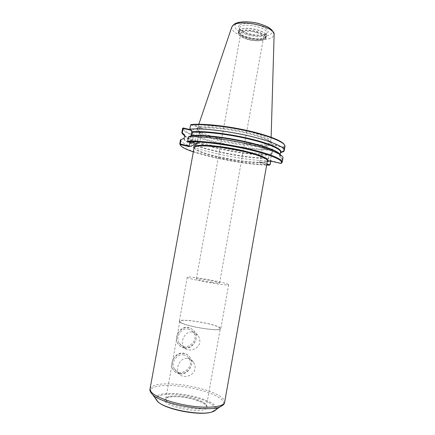 <?xml version="1.0" encoding="UTF-8"?>
<svg xmlns="http://www.w3.org/2000/svg" width="435" height="435" viewBox="0 0 435 435"><rect width="100%" height="100%" fill="white"/><g stroke="black" fill="none" stroke-linecap="round" stroke-linejoin="round"><path stroke-width="0.33" stroke-dasharray="2.17 1.63" d="M179.949 373.877C177.007 373.513 174.75 372.077 173.184 369.56C168.764 362.844 175.729 352.219 183.624 353.514C186.283 353.862 188.388 355.118 189.932 357.271C194.94 363.785 188.186 375.095 179.949 373.877M183.38 354.873C185.696 355.178 187.528 356.276 188.872 358.163C195.478 367.004 179.824 378.629 174.359 368.809C170.498 362.997 176.518 353.758 183.38 354.873M179.541 373.469C187.855 374.785 195.223 364.051 189.714 357.081C188.05 354.84 185.881 353.53 183.211 353.16C175.403 351.92 169.046 363.051 173.01 369.386C174.419 371.735 176.599 373.099 179.541 373.469M187.447 358.407C189.856 358.75 191.824 359.952 193.357 362.018C194.82 364.095 195.364 366.384 195 368.885C193.754 376.797 181.4 378.999 178.557 372.996C175.321 367.673 180.514 357.342 187.447 358.407M184.619 348.027C181.933 347.668 179.802 346.38 178.225 344.161C173.201 337.506 180.139 326.272 188.284 327.74C190.677 328.082 192.634 329.181 194.157 331.035C199.817 337.435 193.135 349.425 184.619 348.027M188.04 329.099C190.128 329.393 191.835 330.355 193.156 331.981C200.366 340.393 185.451 352.818 179.356 343.351C174.968 337.603 180.96 327.827 188.04 329.099M184.201 347.685C192.841 349.202 200.105 337.603 193.901 330.861C192.259 328.931 190.242 327.794 187.86 327.446C179.807 326.022 173.505 337.729 178.024 343.993C179.465 346.086 181.525 347.32 184.201 347.685M192.21 332.025C194.358 332.34 196.19 333.384 197.702 335.157C199.437 337.294 200.116 339.746 199.741 342.503C198.545 350.137 186.838 352.551 183.63 346.864C179.932 341.589 185.06 330.785 192.21 332.025M211.676 282.369C216.625 283.114 219.262 283.337 219.583 283.027C220.224 282.103 196.076 277.758 196.348 278.846C195.967 279.308 204.39 281.255 211.676 282.369M256.536 32.641C249.587 30.428 240.87 30.983 240.696 33.566C239.342 38.47 263.077 42.739 263.518 37.671C263.577 35.871 261.25 34.196 256.536 32.641M266.873 163.908L259.684 162.255L259.396 162.788L266.775 164.479M259.684 162.255L262.332 147.345L272.663 149.819L271.935 153.936L269.096 155.143L268.585 158.019L270.787 160.412L270.668 161.081M270.82 161.113L270.787 160.412M282.978 151.875L283.734 147.59L273.039 144.996L270.412 161.021M270.287 160.531L281.249 163.299M259.396 162.788L267.297 161.516M193.336 151.891C212.111 158.335 246.819 164.577 266.666 165.083M281.015 163.027L281.788 158.628L282.299 158.96L281.657 162.625M282.299 158.96L282.984 157.976M283.734 147.59L284.294 147.628L283.674 151.157M284.06 147.356L283.897 146.986L273.349 144.431L273.039 144.996M281.788 158.628L279.509 156.127L280.042 153.136L280.504 152.696M283.897 146.986L284.582 145.562L284.245 144.54M284.294 147.628L285.001 146.508M273.349 144.431L270.418 145.078L271.364 143.115C270.064 141.435 266.747 139.532 261.424 137.416C249.288 133.115 229.365 129.146 214.199 128.037C207.19 127.711 201.949 127.923 198.469 128.673C196.223 129.706 196.022 131.076 197.86 132.789C201.954 135.502 210.469 138.52 221.23 141.168C236.743 144.877 255.47 147.122 264.969 146.285L262.223 146.889L272.397 149.33C244.889 150.641 182.798 136.247 183.217 127.972M191.253 124.524L200.345 126.726L191.955 130.065L189.992 129.592L190.758 124.753M179.737 143.931C179.448 151.032 242.545 165.142 270.178 164.74M271.935 153.936L272.663 149.819M184.668 135.698C196.892 144.132 248.189 154.583 272.12 153.772M272.772 149.64L272.397 149.33M262.332 147.345L262.223 146.889M182.597 128.363C182.08 136.693 245.03 151.266 272.799 149.939M180.498 139.787C180.15 147.215 243.203 161.445 270.875 160.803M190.644 130.195L192.009 130.522L191.862 131.31M191.003 136.014L189.85 142.299M191.955 130.065L192.009 130.522M190.829 125.095L200.084 127.335L200.345 126.726M200.084 127.335L197.126 143.512L187.681 141.549M188.698 136.72L187.849 141.353M197.191 144.007L197.126 143.512M200.225 132.697C198.24 133.197 196.228 144.067 198.268 143.305L198.289 143.294C200.263 142.941 202.329 131.887 200.279 132.68L200.225 132.697M195.484 131.566L195.538 131.544C197.544 130.739 195.467 141.821 193.542 142.191L193.515 142.196C191.525 142.974 193.542 132.077 195.484 131.566M264.969 146.285L270.418 145.078C269.314 145.671 267.498 146.073 264.969 146.285M219.126 327.392L220.257 328.632C221.067 331.981 185.446 326.386 180.568 322.351L179.824 321.356C179.66 318.148 212.84 323.292 219.126 327.392M180.052 322.286L179.291 321.264C179.133 317.98 213.155 323.248 219.621 327.457L220.79 328.729C221.627 332.171 185.038 326.424 180.052 322.286M227.385 283.957L228.641 284.691C229.772 286.469 193.379 280.319 188.116 277.824L187.278 277.247C186.822 275.605 220.665 281.287 227.385 283.957M265.154 37.774L266.302 36.284L266.16 35.208C264.812 30.227 243.714 26.078 239.484 29.971L238.57 31.298C237.075 36.344 259.755 41.814 265.154 37.774M264.964 37.448L266.089 35.985L265.948 34.925C264.616 30.031 243.932 25.964 239.777 29.787L238.875 31.092C237.401 36.051 259.668 41.423 264.964 37.448M232.045 26.524L231.763 27.182C231.485 30.798 235.895 34.071 244.992 37.002C255.04 40.102 267.753 40.352 272.228 37.405L274.121 34.702M199.094 126.955L197.43 128.428C195.342 135.214 253.409 147.525 267.835 143.604C269.776 143.158 270.831 142.511 271.005 141.669L271.01 141.631C271.63 138.667 258.499 133.317 240.484 129.63C222.492 125.916 204.102 124.834 199.094 126.955M194.037 148.036C196.903 150.722 205.075 153.626 218.56 156.763C235.036 160.553 255.035 162.994 263.561 162.119M266.019 161.722L267.351 161.227M184.723 135.399C187.55 142.99 244.16 155.61 269.412 154.768M183.847 138.673C183.478 145.752 242.67 159.188 268.748 158.509M280.042 153.136L280.586 152.245M279.509 156.127L280.053 155.268L279.955 154.512M279.678 156.638L280.249 155.485L279.787 154.414M194.102 147.677C194.885 150.385 203.063 153.566 218.636 157.22C235.824 161.178 256.835 163.614 264.339 162.347C266.242 162.048 267.269 161.554 267.411 160.863M267.623 144.828C269.553 144.387 270.608 143.757 270.782 142.919C271.505 140.01 258.412 134.681 240.365 130.978C222.339 127.254 203.874 126.134 198.866 128.222L197.202 129.679C197.892 132.925 206.038 136.465 221.638 140.304C238.858 144.453 259.989 146.622 267.623 144.828M184.744 135.269C184.375 142.56 243.127 156.002 269.096 155.143M184.19 138.286C183.864 145.35 242.638 158.71 268.585 158.019M150.048 388.825C152.141 384.48 161.314 382.99 177.572 384.355C195.478 385.992 216.168 392.18 222.524 398.123C224.145 399.596 224.851 400.972 224.65 402.244M150.646 392.18C148.161 386.835 160.874 384.306 177.469 385.97C195.097 387.563 215.461 393.675 221.681 399.564C223.976 401.69 224.389 403.566 222.916 405.186M155.627 398.813C155.839 394.371 163.288 392.691 177.964 393.767C192.721 395.034 209.757 400.271 214.732 405.311L216.325 407.883M157.416 400.874C153.506 395.915 163.805 393.153 178.171 394.545C187.838 395.594 196.68 397.606 204.695 400.581C209.306 402.592 212.563 404.637 214.466 406.703C215.407 408.688 214.618 410.346 212.117 411.689C201.334 416.523 162.532 408.813 157.416 400.874M165.142 401.538C163.315 397.639 168.334 396.067 180.182 396.818C196.789 398.155 213.482 406.246 204.999 409.411C196.946 412.831 169.15 407.318 165.142 401.538M166.387 400.537L165.778 398.764C166.844 396.312 171.803 395.42 180.65 396.084C190.693 396.932 202.302 400.537 205.467 403.908L206.44 406.078C206.745 412.304 170.786 407.399 166.387 400.537M239.402 31.853C237.227 34.3 239.761 36.747 247.004 39.188C257.33 42.396 269.205 40.357 264.806 35.866C260.782 31.325 243.361 28.585 239.402 31.853M246.95 39.003C254.834 41.086 260.81 41.184 264.882 39.297L266.024 37.823C267.813 32.837 243.992 27.193 239.206 31.521L238.293 32.832C238.288 35.094 241.175 37.154 246.95 39.003M265.491 34.49L266.617 33.011C268.39 28.003 245.035 22.435 240.316 26.796L239.413 28.117C239.397 30.385 242.224 32.435 247.89 34.273C255.622 36.333 261.489 36.404 265.491 34.49M239.375 25.208C237.01 27.976 239.767 30.706 247.651 33.397C258.874 36.926 271.853 34.588 267.106 29.569C262.762 24.49 243.692 21.5 239.375 25.208M235.803 24.11C232.915 27.606 236.401 31.026 246.264 34.381C260.239 38.764 276.546 35.915 270.706 29.602C265.328 23.185 241.126 19.401 235.803 24.11M193.357 362.018L188.872 358.163M178.557 372.996L174.359 368.809M197.702 335.151L193.156 331.981M183.63 346.864L179.356 343.351M219.583 283.027L263.518 37.671M196.348 278.846L240.696 33.566M284.582 145.562L285.023 146.171M200.279 132.68L195.538 131.544M198.268 143.305L193.515 142.196M280.162 154.642L280.249 155.485L283 157.72M194.043 148.009C196.827 150.689 204.999 153.609 218.56 156.763L233.649 159.71C246.732 161.815 256.721 162.614 263.621 162.108M267.356 161.2L265.932 161.738M271.005 141.669L270.782 142.919L271.103 143.18L269.656 141.375C267.835 140.119 264.42 138.569 259.412 136.726C251.865 134.371 243.268 132.284 233.628 130.456C224.558 129.016 216.402 128.135 209.164 127.814C204.227 127.841 200.747 128.118 198.724 128.646L196.81 129.815L197.202 129.679L197.43 128.428M179.824 321.356L165.778 398.764L166.469 398.014C165.621 397.981 171.265 395.915 180.302 396.861C185.228 397.329 191.313 398.585 193.885 399.341L202.454 402.554C205.869 404.767 207.196 405.947 206.44 406.078L220.257 328.632M187.278 277.247L179.291 321.264M228.641 284.691L220.79 328.729M238.57 31.298L238.293 32.832C237.929 33.408 238.641 34.539 240.441 36.241L246.982 39.199C253.491 40.972 258.945 41.276 263.349 40.107C265.486 39.052 266.378 38.291 266.024 37.823L266.302 36.284M239.38 30.145L239.081 30.33M265.948 34.925L266.16 35.208M266.089 35.985L266.671 33.06C266.796 33.364 266.002 33.838 264.295 34.479C260.293 35.556 254.774 35.181 247.743 33.359C243.127 31.635 240.593 30.352 240.142 29.509L239.348 28.144L238.875 31.092M198.855 124.22L197.441 128.39M271.135 137.226L271.01 141.631"/><path stroke-width="0.65" d="M266.775 164.479L270.07 164.93L266.873 163.908M270.668 161.081L270.043 164.637M270.07 164.93L270.82 161.113M281.657 162.625L280.994 163.478L270.412 161.021L267.297 161.516M280.994 163.478L281.614 162.657C282.554 159.721 268.52 154.006 246.732 149.107C224.987 144.202 199.698 141.168 188.072 141.886L187.61 141.212L188.404 136.878L191.955 135.426L192.531 132.278L189.818 129.151L190.595 124.937L191.253 124.524C202.231 123.377 225.042 125.661 245.84 130.19C266.66 134.709 282.07 140.674 284.245 144.54M189.85 142.299L189.171 146.024L180.242 143.969L181.058 139.532L180.498 139.787L179.737 143.931L180.166 144.578L188.926 146.59L197.191 144.007L188.072 141.886M180.166 144.578C180.563 146.6 184.951 149.036 193.336 151.891M266.666 165.083L269.602 165.131M281.575 163.076L282.25 162.135C282.978 159.118 268.64 153.321 246.623 148.395C224.65 143.463 199.246 140.451 187.61 141.212M282.25 162.135L283 157.72C283.065 154.468 268.406 148.574 246.58 143.713C224.792 138.841 199.91 135.997 188.404 136.878M283.674 151.157L283.593 151.63L280.504 152.696M283.593 151.63L284.289 150.559C285.088 147.133 270.836 140.935 248.858 135.889C226.929 130.837 201.508 128.026 189.818 129.151M284.289 150.559L285.023 146.171C285.034 142.511 270.396 136.242 248.646 131.288C226.929 126.324 202.128 123.703 190.595 124.937M189.992 129.592L183.217 127.972L182.597 128.363L181.857 132.398L182.308 132.719L183.108 128.396L190.644 130.195M181.058 139.532L184.19 138.286L184.744 135.269L182.308 132.719M181.857 132.398L181.868 132.588C182.015 133.523 182.945 134.562 184.668 135.698M189.171 146.024L188.926 146.59M180.242 143.969L179.943 144.202M191.862 131.31L191.003 136.014M232.045 26.524C233.394 24.648 235.014 23.436 236.912 22.886C239.391 22.033 246.542 20.777 257.966 23.327C263.213 24.909 266.938 26.394 269.134 27.791L272.027 30.129L274.05 33.865L274.121 34.702C275.904 26.905 239.897 18.7 233.024 25.437L231.795 27.084M267.351 161.227C271.935 158.982 254.867 152.538 231.811 148.411C208.767 144.241 190.519 144.333 194.037 148.036M280.521 152.593L280.809 152.196C282.538 149.167 269.733 143.36 248.989 138.499C228.299 133.627 203.727 130.772 192.341 131.74M184.565 134.758L184.723 135.399M284.137 150.988L280.586 152.245C281.304 149.118 268.052 143.43 247.678 138.754C227.342 134.067 203.667 131.365 192.531 132.278M279.955 154.512C278.764 151.26 264.594 145.823 244.72 141.473C224.868 137.117 202.645 134.638 191.955 135.426M279.787 154.414C277.291 151.021 262.501 145.698 242.909 141.538C223.334 137.378 202.003 135.073 191.59 135.834M267.356 161.2L267.829 160.689L267.411 160.863C268.042 158.47 254.91 153.658 236.917 150.048C218.946 146.416 200.617 144.931 195.712 146.513L194.102 147.677L193.776 147.362L194.043 148.009M267.411 160.863L224.65 402.244C224.063 406.741 209.491 408.634 190.965 405.991C172.461 403.392 154.697 396.856 150.95 391.647L150.048 388.825L194.102 147.677M222.916 405.186L220.018 406.904C208.186 412.456 161.918 404.131 152.767 394.806L150.646 392.18M216.325 407.883C216.581 409.406 215.504 410.64 213.085 411.592C203.042 416.311 165.398 409.536 157.628 401.614L155.627 398.813M281.614 162.657L282.233 162.222M184.63 134.823L181.868 132.588M280.586 152.245L280.162 154.642M150.048 388.825C149.52 390.364 150.423 392.354 152.767 394.806L157.628 401.614C165.963 409.977 202.357 416.523 213.085 411.592L220.018 406.904C223.063 405.425 224.607 403.87 224.65 402.244M231.763 27.182L198.855 124.22M274.121 34.8L271.135 137.226"/></g></svg>
